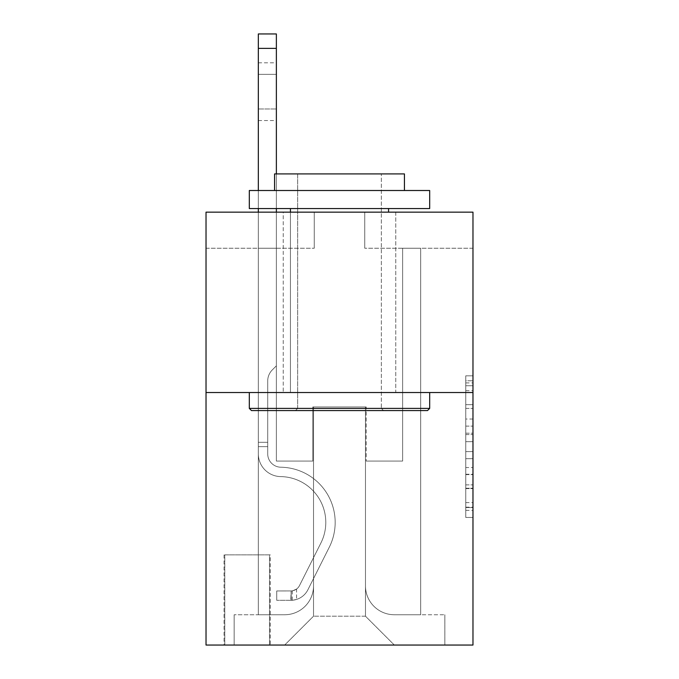 <?xml version="1.0" encoding="UTF-8"?>
<svg xmlns="http://www.w3.org/2000/svg" width="679" height="679" viewBox="0 0 679 679"><rect width="100%" height="100%" fill="white"/><g stroke="black" fill="none" stroke-linecap="round" stroke-linejoin="round"><path stroke-width="0.51" stroke-dasharray="3.4 2.55" d="M465.76 419.019L465.76 441.681L472.974 441.681L472.974 510.379L472.974 382.905L472.974 441.681L465.76 441.681L465.76 380.783L465.76 517.457L465.76 375.818L465.76 507.544L472.974 507.544L465.76 507.544L472.974 507.544L465.76 507.544L465.76 484.882L465.76 517.457L472.974 517.457L472.974 375.818L472.974 507.188L472.974 451.594L465.76 451.594L472.974 451.594L472.974 484.882L472.974 385.74L465.76 385.74L472.974 385.74L472.974 517.457L472.974 382.905L472.974 517.457L465.76 517.457L465.76 375.818L472.974 375.818L472.974 382.905L472.974 375.818L472.974 382.905L472.974 375.818L472.974 380.783L472.974 375.818L465.76 375.818L465.76 385.74L472.974 385.74L465.76 385.74L465.76 419.019L472.974 419.019M395.772 212.154L395.772 392.53L283.228 392.53L395.772 392.53L283.228 392.53L395.772 392.53L395.772 212.154L283.228 212.154L283.228 392.53L283.228 212.154L395.772 212.154M270.234 554.862L224.062 554.862L270.234 554.862L270.234 645.05L224.062 645.05L270.234 645.05M224.062 554.862L224.062 645.05M472.974 433.185L472.974 426.106L472.974 433.185L465.76 433.185L465.76 404.684L465.76 488.6L465.76 467.534L472.974 467.534L465.76 467.534L465.76 517.457L472.974 517.457L465.76 517.457L472.974 517.457L465.76 517.457L465.76 375.818L472.974 375.818L465.76 375.818L472.974 375.818L465.76 375.818L465.76 433.185L472.974 433.185M472.974 392.53L472.974 645.05L206.026 645.05L206.026 392.53L472.974 392.53L472.974 212.154L364.75 212.154L472.974 212.154L472.974 248.234L472.974 212.154L206.026 212.154L314.25 212.154L206.026 212.154L206.026 392.53L472.974 392.53L206.026 392.53M258.334 248.234L258.334 614.75L284.671 614.75A28.858 28.858 0 0 0 313.528 585.892L313.528 406.959L313.528 616.192L313.528 406.959L313.528 616.192L313.528 406.959L365.472 406.959L365.472 585.892A28.858 28.858 0 0 0 394.329 614.75L420.666 614.75L420.666 248.234L420.666 614.75L420.666 248.234L420.666 614.75L420.666 248.234L420.666 614.75L420.666 248.234L420.666 614.75L420.666 248.234L420.666 614.75L420.666 248.234L420.666 614.75L420.666 248.234L420.666 614.75L420.666 248.234L420.666 614.75L444.838 614.75L394.329 614.75L420.666 614.75L394.329 614.75L420.666 614.75L394.329 614.75L420.666 614.75L394.329 614.75L420.666 614.75L394.329 614.75L420.666 614.75L394.329 614.75L420.666 614.75L394.329 614.75L420.666 614.75L420.666 248.234L402.63 248.234L420.666 248.234L402.63 248.234L420.666 248.234L402.63 248.234L420.666 248.234L402.63 248.234L420.666 248.234L402.63 248.234L420.666 248.234L402.63 248.234L420.666 248.234L402.63 248.234L420.666 248.234L402.63 248.234L420.666 248.234L402.63 248.234L420.666 248.234L420.666 614.75L394.329 614.75A28.858 28.858 0 0 1 365.472 585.892A28.858 28.858 0 0 0 394.329 614.75A28.858 28.858 0 0 1 365.472 585.892A28.858 28.858 0 0 0 394.329 614.75A28.858 28.858 0 0 1 365.472 585.892A28.858 28.858 0 0 0 394.329 614.75A28.858 28.858 0 0 1 365.472 585.892A28.858 28.858 0 0 0 394.329 614.75A28.858 28.858 0 0 1 365.472 585.892A28.858 28.858 0 0 0 394.329 614.75A28.858 28.858 0 0 1 365.472 585.892A28.858 28.858 0 0 0 394.329 614.75A28.858 28.858 0 0 1 365.472 585.892A28.858 28.858 0 0 0 394.329 614.75A28.858 28.858 0 0 1 365.472 585.892L365.472 406.959L365.472 616.192L313.528 616.192L365.472 616.192L394.329 645.05L444.838 645.05L284.671 645.05L394.329 645.05L365.472 616.192L394.329 645.05L365.472 616.192L365.472 406.959L365.472 616.192L365.472 406.959L312.807 406.959L312.807 461.066L276.37 461.066L276.37 248.234L258.334 248.234L258.334 614.75L284.671 614.75A28.858 28.858 0 0 0 313.528 585.892L313.528 406.959L312.807 406.959L312.807 461.066L276.37 461.066L276.37 248.234L258.334 248.234L258.334 614.75L284.671 614.75L234.162 614.75L284.671 614.75L258.334 614.75L258.334 248.234L258.334 614.75L258.334 248.234L258.334 614.75L258.334 248.234L258.334 614.75L258.334 248.234L258.334 614.75L258.334 248.234L258.334 614.75L258.334 248.234L258.334 614.75L258.334 248.234L276.37 248.234L258.334 248.234L276.37 248.234L258.334 248.234L276.37 248.234L258.334 248.234L276.37 248.234L258.334 248.234L276.37 248.234L258.334 248.234L276.37 248.234L258.334 248.234L276.37 248.234L258.334 248.234L276.37 248.234L258.334 248.234L258.334 614.75L258.334 248.234M313.528 585.892L313.528 406.959L312.807 406.959L312.807 461.066L276.37 461.066L276.37 248.234L276.37 461.066L276.37 248.234L276.37 461.066L276.37 248.234L276.37 461.066L276.37 248.234L276.37 461.066L276.37 248.234L276.37 461.066L276.37 248.234L276.37 461.066L276.37 248.234L276.37 461.066L276.37 248.234L276.37 461.066L312.807 461.066L276.37 461.066L312.807 461.066L276.37 461.066L312.807 461.066L276.37 461.066L312.807 461.066L276.37 461.066L312.807 461.066L276.37 461.066L312.807 461.066L276.37 461.066L312.807 461.066L276.37 461.066L312.807 461.066L312.807 406.959L312.807 461.066L312.807 406.959L312.807 461.066L312.807 406.959L312.807 461.066L312.807 406.959L312.807 461.066L312.807 406.959L312.807 461.066L312.807 406.959L312.807 461.066L312.807 406.959L312.807 461.066L312.807 406.959L313.528 406.959L312.807 406.959L313.528 406.959L312.807 406.959L313.528 406.959L312.807 406.959L313.528 406.959L312.807 406.959L313.528 406.959L312.807 406.959L313.528 406.959L312.807 406.959L313.528 406.959L312.807 406.959L313.528 406.959L313.528 585.892A28.858 28.858 0 0 1 284.671 614.75A28.858 28.858 0 0 0 313.528 585.892A28.858 28.858 0 0 1 284.671 614.75A28.858 28.858 0 0 0 313.528 585.892A28.858 28.858 0 0 1 284.671 614.75A28.858 28.858 0 0 0 313.528 585.892A28.858 28.858 0 0 1 284.671 614.75A28.858 28.858 0 0 0 313.528 585.892A28.858 28.858 0 0 1 284.671 614.75A28.858 28.858 0 0 0 313.528 585.892A28.858 28.858 0 0 1 284.671 614.75A28.858 28.858 0 0 0 313.528 585.892A28.858 28.858 0 0 1 284.671 614.75A28.858 28.858 0 0 0 313.528 585.892M472.974 248.234L364.75 248.234L472.974 248.234M206.026 248.234L314.25 248.234L206.026 248.234L206.026 212.154L206.026 248.234M224.783 645.05L269.512 645.05L224.783 645.05L224.783 554.862L269.512 554.862L269.512 645.05L269.512 554.862L224.783 554.862L224.783 645.05M234.162 645.05L284.671 645.05L313.528 616.192L284.671 645.05L313.528 616.192L284.671 645.05L234.162 645.05L234.162 614.75L234.162 645.05M366.193 406.959L365.472 406.959L366.193 406.959L365.472 406.959L366.193 406.959L365.472 406.959L366.193 406.959L365.472 406.959L366.193 406.959L365.472 406.959L366.193 406.959L365.472 406.959L366.193 406.959L365.472 406.959L366.193 406.959L365.472 406.959L366.193 406.959L365.472 406.959L366.193 406.959L366.193 461.066L366.193 406.959M364.75 248.234L364.75 212.154L364.75 248.234M314.25 248.234L314.25 212.154L314.25 248.234M444.838 614.75L444.838 645.05L444.838 614.75M402.63 248.234L402.63 461.066L366.193 461.066L402.63 461.066L366.193 461.066L402.63 461.066L366.193 461.066L402.63 461.066L366.193 461.066L402.63 461.066L366.193 461.066L402.63 461.066L366.193 461.066L402.63 461.066L366.193 461.066L402.63 461.066L366.193 461.066L402.63 461.066L366.193 461.066L402.63 461.066L402.63 248.234M465.76 441.681L472.974 441.681L465.76 441.681M465.76 380.783L465.76 375.818L465.76 380.783L472.974 380.783L465.76 380.783M465.76 488.243L465.76 458.681L465.76 488.243L472.974 488.243L465.76 488.243M465.76 458.681L465.76 451.594L472.974 451.594L465.76 451.594L465.76 458.681L472.974 458.681L465.76 458.681M465.76 404.684L465.76 385.74L465.76 404.684L472.974 404.684L465.76 404.684M465.76 375.818L472.974 375.818L465.76 375.818L465.76 382.905L465.76 375.818L472.974 375.818M465.76 517.457L472.974 517.457L465.76 517.457L465.76 510.379L465.76 517.457M258.334 212.154L258.334 453.878A22.73 22.73 0 0 0 280.699 476.599A22.73 22.73 0 0 1 258.334 453.878A22.73 22.73 0 0 0 280.699 476.599A22.73 22.73 0 0 1 258.334 453.878A22.73 22.73 0 0 0 280.699 476.599A22.73 22.73 0 0 1 258.334 453.878A22.73 22.73 0 0 0 280.699 476.599A22.73 22.73 0 0 1 258.334 453.878A22.73 22.73 0 0 0 280.699 476.599A22.73 22.73 0 0 1 258.334 453.878A22.73 22.73 0 0 0 280.699 476.599A22.73 22.73 0 0 1 258.334 453.878A22.73 22.73 0 0 0 280.699 476.599A22.73 22.73 0 0 1 258.334 453.878A22.73 22.73 0 0 0 280.699 476.599A22.73 22.73 0 0 1 258.334 453.878A22.73 22.73 0 0 0 280.699 476.599A22.73 22.73 0 0 1 258.334 453.878A22.73 22.73 0 0 0 280.699 476.599A45.816 45.816 0 0 1 320.912 542.979A45.816 45.816 0 0 0 280.699 476.599A45.816 45.816 0 0 1 320.912 542.979A45.816 45.816 0 0 0 280.699 476.599A45.816 45.816 0 0 1 320.912 542.979A45.816 45.816 0 0 0 280.699 476.599A45.816 45.816 0 0 1 320.912 542.979A45.816 45.816 0 0 0 280.699 476.599A45.816 45.816 0 0 1 320.912 542.979A45.816 45.816 0 0 0 280.699 476.599A45.816 45.816 0 0 1 320.912 542.979A45.816 45.816 0 0 0 280.699 476.599A45.816 45.816 0 0 1 320.912 542.979A45.816 45.816 0 0 0 280.699 476.599A45.816 45.816 0 0 1 320.912 542.979A45.816 45.816 0 0 0 280.699 476.599A45.816 45.816 0 0 1 320.912 542.979A45.816 45.816 0 0 0 280.699 476.599A45.816 45.816 0 0 1 320.912 542.979L299.498 585.57L320.912 542.979A45.816 45.816 0 0 0 280.699 476.599A45.816 45.816 0 0 1 320.912 542.979L299.498 585.57L320.912 542.979A45.816 45.816 0 0 0 280.699 476.599A45.816 45.816 0 0 1 320.912 542.979L299.498 585.57L320.912 542.979A45.816 45.816 0 0 0 280.699 476.599A45.816 45.816 0 0 1 320.912 542.979L299.498 585.57L320.912 542.979A45.816 45.816 0 0 0 280.699 476.599A45.816 45.816 0 0 1 320.912 542.979L299.498 585.57L320.912 542.979A45.816 45.816 0 0 0 280.699 476.599A45.816 45.816 0 0 1 320.912 542.979L299.498 585.57A9.744 9.744 0 0 1 296.57 589.041C291.104 591.553 291.104 591.553 296.57 589.041C291.104 591.553 291.104 591.553 296.57 589.041A9.744 9.744 0 0 0 299.498 585.57L320.912 542.979L299.498 585.57A9.744 9.744 0 0 1 291.164 590.934A9.744 9.744 0 0 0 299.498 585.57A9.744 9.744 0 0 1 296.57 589.041C291.104 591.553 291.104 591.553 296.57 589.041C291.104 591.553 291.104 591.553 296.57 589.041A9.744 9.744 0 0 0 299.498 585.57L320.912 542.979A45.816 45.816 0 0 0 280.699 476.599A45.816 45.816 0 0 1 320.912 542.979L299.498 585.57A9.744 9.744 0 0 1 291.164 590.934A9.744 9.744 0 0 0 299.498 585.57A9.744 9.744 0 0 1 296.57 589.041C291.104 591.553 291.104 591.553 296.57 589.041C291.104 591.553 291.104 591.553 296.57 589.041A9.744 9.744 0 0 0 299.498 585.57L320.912 542.979L299.498 585.57A9.744 9.744 0 0 1 291.164 590.934A9.744 9.744 0 0 0 299.498 585.57A9.744 9.744 0 0 1 296.57 589.041C291.104 591.553 291.104 591.553 296.57 589.041C291.104 591.553 291.104 591.553 296.57 589.041A9.744 9.744 0 0 0 299.498 585.57L320.912 542.979L299.498 585.57A9.744 9.744 0 0 1 291.164 590.934A9.744 9.744 0 0 0 299.498 585.57A9.744 9.744 0 0 1 296.57 589.041C291.104 591.553 291.104 591.553 296.57 589.041C291.104 591.553 291.104 591.553 296.57 589.041A9.744 9.744 0 0 0 299.498 585.57L320.912 542.979L299.498 585.57A9.744 9.744 0 0 1 291.164 590.934A9.744 9.744 0 0 0 299.498 585.57A9.744 9.744 0 0 1 296.57 589.041C291.104 591.553 291.104 591.553 296.57 589.041C291.104 591.553 291.104 591.553 296.57 589.041A9.744 9.744 0 0 0 299.498 585.57L320.912 542.979L299.498 585.57A9.744 9.744 0 0 1 291.164 590.934A9.744 9.744 0 0 0 299.498 585.57A9.744 9.744 0 0 1 296.57 589.041C291.104 591.553 291.104 591.553 296.57 589.041C291.104 591.553 291.104 591.553 296.57 589.041A9.744 9.744 0 0 0 299.498 585.57L320.912 542.979L299.498 585.57A9.744 9.744 0 0 1 291.164 590.934A9.744 9.744 0 0 0 299.498 585.57A9.744 9.744 0 0 1 296.57 589.041C291.104 591.553 291.104 591.553 296.57 589.041C291.104 591.553 291.104 591.553 296.57 589.041A9.744 9.744 0 0 0 299.498 585.57L320.912 542.979L299.498 585.57A9.744 9.744 0 0 1 291.164 590.934A9.744 9.744 0 0 0 299.498 585.57A9.744 9.744 0 0 1 296.57 589.041A9.744 9.744 0 0 0 299.498 585.57L320.912 542.979L299.498 585.57A9.744 9.744 0 0 1 291.164 590.934L276.726 590.942L276.726 600.321L276.726 590.942L291.164 590.934L290.799 600.321L276.726 600.321L291.164 600.312L291.164 590.934L276.726 590.942L276.726 600.321L276.726 590.942L291.164 590.934L290.799 600.321L276.726 600.321L291.164 600.312L291.164 590.934L276.726 590.942L276.726 600.321L276.726 590.942L291.164 590.934L290.799 600.321L276.726 600.321L291.164 600.312L291.164 590.934L276.726 590.942L276.726 600.321L276.726 590.942L291.164 590.934L290.799 600.321L276.726 600.321L291.164 600.312L291.164 590.934L276.726 590.942L276.726 600.321L276.726 590.942L291.164 590.934L290.799 600.321L276.726 600.321L291.164 600.312L291.164 590.934L276.726 590.942L276.726 600.321L276.726 590.942L291.164 590.934L290.799 600.321L276.726 600.321L291.164 600.312L291.164 590.934L276.726 590.942L276.726 600.321L276.726 590.942L291.164 590.934L290.799 600.321L276.726 600.321L291.164 600.312L291.164 590.934L276.726 590.942L276.726 600.321L276.726 590.942L291.164 590.934L290.799 600.321L276.726 600.321L291.164 600.312L291.164 590.934L276.726 590.942L291.164 590.934L291.164 600.312L291.164 590.934A9.744 9.744 0 0 0 299.498 585.57L320.912 542.979A45.816 45.816 0 0 0 280.699 476.599A22.73 22.73 0 0 1 258.334 453.878L258.334 33.95L258.334 453.878A22.73 22.73 0 0 0 280.699 476.599A22.73 22.73 0 0 1 258.334 453.878L258.334 48.379L258.334 453.878A22.73 22.73 0 0 0 280.699 476.599A22.73 22.73 0 0 1 258.334 453.878L258.334 48.379L258.334 453.878A22.73 22.73 0 0 0 280.699 476.599A22.73 22.73 0 0 1 258.334 453.878L258.334 48.379L258.334 453.878A22.73 22.73 0 0 0 280.699 476.599A45.816 45.816 0 0 1 320.912 542.979A45.816 45.816 0 0 0 280.699 476.599A22.73 22.73 0 0 1 258.334 453.878L258.334 48.379L258.334 453.878A22.73 22.73 0 0 0 280.699 476.599A22.73 22.73 0 0 1 258.334 453.878L258.334 48.379L258.334 453.878A22.73 22.73 0 0 0 280.699 476.599A22.73 22.73 0 0 1 258.334 453.878L258.334 48.379L258.334 453.878A22.73 22.73 0 0 0 280.699 476.599A45.816 45.816 0 0 1 320.912 542.979A45.816 45.816 0 0 0 280.699 476.599A22.73 22.73 0 0 1 258.334 453.878L258.334 48.379L258.334 453.878A22.73 22.73 0 0 0 280.699 476.599A22.73 22.73 0 0 1 258.334 453.878L258.334 33.95L276.37 33.95L276.37 365.837L272.304 369.902A15.676 15.676 0 0 0 267.713 380.987A15.676 15.676 0 0 1 272.304 369.902L276.37 365.837L276.37 33.95L258.334 33.95L276.37 33.95L276.37 365.837L272.304 369.902A15.676 15.676 0 0 0 267.713 380.987A15.676 15.676 0 0 1 272.304 369.902L276.37 365.837L276.37 33.95L258.334 33.95L276.37 33.95L276.37 365.837L272.304 369.902A15.676 15.676 0 0 0 267.713 380.987A15.676 15.676 0 0 1 272.304 369.902L276.37 365.837L276.37 33.95L258.334 33.95L276.37 33.95L276.37 365.837L272.304 369.902A15.676 15.676 0 0 0 267.713 380.987A15.676 15.676 0 0 1 272.304 369.902L276.37 365.837L276.37 33.95L258.334 33.95L276.37 33.95L276.37 365.837L272.304 369.902A15.676 15.676 0 0 0 267.713 380.987A15.676 15.676 0 0 1 272.304 369.902L276.37 365.837L276.37 33.95L258.334 33.95L276.37 33.95L276.37 365.837L272.304 369.902A15.676 15.676 0 0 0 267.713 380.987A15.676 15.676 0 0 1 272.304 369.902L276.37 365.837L276.37 33.95L258.334 33.95L276.37 33.95L276.37 365.837L272.304 369.902A15.676 15.676 0 0 0 267.713 380.987A15.676 15.676 0 0 1 272.304 369.902L276.37 365.837L276.37 33.95L258.334 33.95L276.37 33.95L276.37 365.837L272.304 369.902A15.676 15.676 0 0 0 267.713 380.987A15.676 15.676 0 0 1 272.304 369.902L276.37 365.837L276.37 33.95L258.334 33.95L276.37 33.95L276.37 365.837L272.304 369.902A15.676 15.676 0 0 0 267.713 380.987A15.676 15.676 0 0 1 272.304 369.902L276.37 365.837L276.37 212.154M267.713 442.309L267.713 453.878A13.351 13.351 0 0 0 280.851 467.22A13.351 13.351 0 0 1 267.713 453.878A13.351 13.351 0 0 0 280.851 467.22A13.351 13.351 0 0 1 267.713 453.878A13.351 13.351 0 0 0 280.851 467.22A13.351 13.351 0 0 1 267.713 453.878A13.351 13.351 0 0 0 280.851 467.22A13.351 13.351 0 0 1 267.713 453.878A13.351 13.351 0 0 0 280.851 467.22A13.351 13.351 0 0 1 267.713 453.878A13.351 13.351 0 0 0 280.851 467.22A13.351 13.351 0 0 1 267.713 453.878A13.351 13.351 0 0 0 280.851 467.22A13.351 13.351 0 0 1 267.713 453.878A13.351 13.351 0 0 0 280.851 467.22A55.194 55.194 0 0 1 329.29 547.198A55.194 55.194 0 0 0 280.851 467.22A55.194 55.194 0 0 1 329.29 547.198A55.194 55.194 0 0 0 280.851 467.22A13.351 13.351 0 0 1 267.713 453.878A13.351 13.351 0 0 0 280.851 467.22A55.194 55.194 0 0 1 329.29 547.198A55.194 55.194 0 0 0 280.851 467.22A13.351 13.351 0 0 1 267.713 453.878A13.351 13.351 0 0 0 280.851 467.22A55.194 55.194 0 0 1 329.29 547.198A55.194 55.194 0 0 0 280.851 467.22A55.194 55.194 0 0 1 329.29 547.198A55.194 55.194 0 0 0 280.851 467.22A55.194 55.194 0 0 1 329.29 547.198A55.194 55.194 0 0 0 280.851 467.22A55.194 55.194 0 0 1 329.29 547.198A55.194 55.194 0 0 0 280.851 467.22A55.194 55.194 0 0 1 329.29 547.198A55.194 55.194 0 0 0 280.851 467.22A55.194 55.194 0 0 1 329.29 547.198A55.194 55.194 0 0 0 280.851 467.22A55.194 55.194 0 0 1 329.29 547.198L307.884 589.788L329.29 547.198A55.194 55.194 0 0 0 280.851 467.22A55.194 55.194 0 0 1 329.29 547.198L307.884 589.788L329.29 547.198A55.194 55.194 0 0 0 280.851 467.22A55.194 55.194 0 0 1 329.29 547.198L307.884 589.788L329.29 547.198A55.194 55.194 0 0 0 280.851 467.22A55.194 55.194 0 0 1 329.29 547.198L307.884 589.788L329.29 547.198A55.194 55.194 0 0 0 280.851 467.22A55.194 55.194 0 0 1 329.29 547.198L307.884 589.788L329.29 547.198A55.194 55.194 0 0 0 280.851 467.22A55.194 55.194 0 0 1 329.29 547.198L307.884 589.788A19.122 19.122 0 0 1 296.57 599.43C291.011 600.609 291.011 600.609 296.57 599.43C291.011 600.609 291.011 600.609 296.57 599.43A19.122 19.122 0 0 0 307.884 589.788L329.29 547.198L307.884 589.788A19.122 19.122 0 0 1 291.164 600.312A19.122 19.122 0 0 0 307.884 589.788A19.122 19.122 0 0 1 296.57 599.43C291.011 600.609 291.011 600.609 296.57 599.43C291.011 600.609 291.011 600.609 296.57 599.43A19.122 19.122 0 0 0 307.884 589.788L329.29 547.198A55.194 55.194 0 0 0 280.851 467.22A55.194 55.194 0 0 1 329.29 547.198L307.884 589.788A19.122 19.122 0 0 1 291.164 600.312A19.122 19.122 0 0 0 307.884 589.788A19.122 19.122 0 0 1 296.57 599.43C291.011 600.609 291.011 600.609 296.57 599.43C291.011 600.609 291.011 600.609 296.57 599.43A19.122 19.122 0 0 0 307.884 589.788L329.29 547.198L307.884 589.788A19.122 19.122 0 0 1 291.164 600.312A19.122 19.122 0 0 0 307.884 589.788A19.122 19.122 0 0 1 296.57 599.43C291.011 600.609 291.011 600.609 296.57 599.43C291.011 600.609 291.011 600.609 296.57 599.43A19.122 19.122 0 0 0 307.884 589.788L329.29 547.198L307.884 589.788A19.122 19.122 0 0 1 291.164 600.312A19.122 19.122 0 0 0 307.884 589.788A19.122 19.122 0 0 1 296.57 599.43C291.011 600.609 291.011 600.609 296.57 599.43C291.011 600.609 291.011 600.609 296.57 599.43A19.122 19.122 0 0 0 307.884 589.788L329.29 547.198A55.194 55.194 0 0 0 280.851 467.22A55.194 55.194 0 0 1 329.29 547.198L307.884 589.788A19.122 19.122 0 0 1 291.164 600.312A19.122 19.122 0 0 0 307.884 589.788A19.122 19.122 0 0 1 296.57 599.43C291.011 600.609 291.011 600.609 296.57 599.43C291.011 600.609 291.011 600.609 296.57 599.43A19.122 19.122 0 0 0 307.884 589.788L329.29 547.198L307.884 589.788A19.122 19.122 0 0 1 291.164 600.312A19.122 19.122 0 0 0 307.884 589.788A19.122 19.122 0 0 1 296.57 599.43C291.011 600.609 291.011 600.609 296.57 599.43C291.011 600.609 291.011 600.609 296.57 599.43A19.122 19.122 0 0 0 307.884 589.788L329.29 547.198L307.884 589.788A19.122 19.122 0 0 1 291.164 600.312A19.122 19.122 0 0 0 307.884 589.788A19.122 19.122 0 0 1 296.57 599.43C291.011 600.609 291.011 600.609 296.57 599.43C291.011 600.609 291.011 600.609 296.57 599.43A19.122 19.122 0 0 0 307.884 589.788L329.29 547.198L307.884 589.788A19.122 19.122 0 0 1 291.164 600.312A19.122 19.122 0 0 0 307.884 589.788A19.122 19.122 0 0 1 296.57 599.43C291.011 600.609 291.011 600.609 296.57 599.43C291.011 600.609 291.011 600.609 296.57 599.43A19.122 19.122 0 0 0 307.884 589.788L329.29 547.198L307.884 589.788A19.122 19.122 0 0 1 291.164 600.312L276.726 600.321L291.164 600.312A19.122 19.122 0 0 0 307.884 589.788L329.29 547.198A55.194 55.194 0 0 0 280.851 467.22A13.351 13.351 0 0 1 267.713 453.878L267.713 442.309L258.334 442.309L267.713 442.309L267.713 453.878L267.713 380.987L267.713 453.878L267.713 442.309L258.334 442.309L267.713 442.309L267.713 453.878A13.351 13.351 0 0 0 280.851 467.22A13.351 13.351 0 0 1 267.713 453.878L267.713 380.987L267.713 453.878A13.351 13.351 0 0 0 280.851 467.22A13.351 13.351 0 0 1 267.713 453.878L267.713 380.987L267.713 453.878L267.713 442.309L258.334 442.309L267.713 442.309L267.713 453.878A13.351 13.351 0 0 0 280.851 467.22A13.351 13.351 0 0 1 267.713 453.878L267.713 380.987L267.713 453.878A13.351 13.351 0 0 0 280.851 467.22A55.194 55.194 0 0 1 329.29 547.198A55.194 55.194 0 0 0 280.851 467.22A13.351 13.351 0 0 1 267.713 453.878L267.713 380.987L267.713 453.878L267.713 442.309L258.334 442.309L267.713 442.309L267.713 453.878A13.351 13.351 0 0 0 280.851 467.22A13.351 13.351 0 0 1 267.713 453.878L267.713 380.987L267.713 453.878A13.351 13.351 0 0 0 280.851 467.22A13.351 13.351 0 0 1 267.713 453.878L267.713 380.987L267.713 453.878L267.713 442.309L258.334 442.309M258.334 74.35L258.334 120.531L258.334 62.807L258.334 120.531L258.334 62.807L258.334 120.531L258.334 62.807L258.334 120.531L258.334 62.807L258.334 120.531L258.334 62.807L258.334 120.531L258.334 62.807L258.334 120.531L258.334 62.807L258.334 120.531L258.334 62.807L258.334 120.531L258.334 74.35L276.37 74.35L276.37 108.988L276.37 62.807L276.37 120.531L276.37 62.807L276.37 120.531L276.37 62.807L276.37 120.531L276.37 62.807L276.37 120.531L276.37 62.807L276.37 120.531L276.37 62.807L276.37 120.531L276.37 62.807L276.37 120.531L276.37 62.807L276.37 120.531L276.37 62.807L276.37 74.35L258.334 74.35M251.476 410.566L427.524 410.566L429.688 408.402L249.312 408.402L429.688 408.402L249.312 408.402L251.476 410.566L427.524 410.566L251.476 410.566M297.657 408.402L295.492 410.566L383.508 410.566L295.492 410.566L383.508 410.566L295.492 410.566L297.657 408.402L297.657 173.917L381.343 173.917L297.657 173.917L381.343 173.917L297.657 173.917L297.657 408.402L381.343 408.402L383.508 410.566L381.343 408.402L297.657 408.402L381.343 408.402L381.343 173.917L381.343 408.402L297.657 408.402M429.688 190.51L249.312 190.51L249.312 208.546L429.688 208.546L249.312 208.546L429.688 208.546L429.688 190.51L249.312 190.51L429.688 190.51M274.562 190.51L404.438 190.51L404.438 173.917L274.562 173.917L404.438 173.917L274.562 173.917L274.562 190.51L404.438 190.51M249.312 392.53L429.688 392.53L249.312 392.53L429.688 392.53L249.312 392.53L249.312 408.402M429.688 392.53L429.688 408.402M290.442 208.546L388.558 208.546L290.442 208.546L388.558 208.546L290.442 208.546L290.442 392.53L388.558 392.53L290.442 392.53L388.558 392.53L290.442 392.53L290.442 212.154M388.558 208.546L388.558 212.154M267.713 453.878L267.713 380.987L267.713 453.878A13.351 13.351 0 0 0 280.851 467.22A13.351 13.351 0 0 1 267.713 453.878A13.351 13.351 0 0 0 280.851 467.22A13.351 13.351 0 0 1 267.713 453.878M276.37 208.546L276.37 173.917M258.334 208.546L258.334 190.51M296.57 589.041C291.104 591.553 291.104 591.553 296.57 589.041C291.104 591.553 291.104 591.553 296.57 589.041L296.57 599.43L296.57 589.041M276.37 108.988L276.37 120.531L276.37 108.988L258.334 108.988L276.37 108.988M276.726 600.321L276.726 590.942L276.726 600.321M465.76 484.882L472.974 484.882L465.76 484.882M465.76 474.256L472.974 474.256M465.76 408.402L472.974 408.402L465.76 408.402M465.76 382.905L472.974 382.905M465.76 510.379L472.974 510.379M465.76 502.587L472.974 502.587M465.76 390.697L472.974 390.697M465.76 434.602L472.974 434.602L465.76 434.602M465.76 474.613L472.974 474.613L465.76 474.613M465.76 488.6L472.974 488.6L465.76 488.6M465.76 426.106L472.974 426.106L465.76 426.106M267.713 446.638L258.334 446.638L267.713 446.638M276.37 48.379L258.334 48.379M465.76 507.188L472.974 507.188M465.76 507.544L472.974 507.544M465.76 385.74L472.974 385.74M258.334 62.807L276.37 62.807M258.334 120.531L276.37 120.531M292.242 590.832L292.242 600.261"/><path stroke-width="1.02" d="M472.974 392.53L472.974 645.05L206.026 645.05L206.026 212.154L472.974 212.154L472.974 392.53L206.026 392.53M251.476 410.566L249.312 408.402L429.688 408.402L427.524 410.566L251.476 410.566M429.688 190.51L429.688 208.546L249.312 208.546L249.312 190.51L429.688 190.51M274.562 190.51L274.562 173.917L404.438 173.917L404.438 190.51M429.688 392.53L429.688 408.402M249.312 392.53L249.312 408.402M388.558 208.546L388.558 212.154M290.442 208.546L290.442 212.154M276.37 212.154L276.37 208.546M276.37 173.917L276.37 48.379L258.334 48.379L258.334 33.95L276.37 33.95L276.37 48.379M258.334 212.154L258.334 208.546M258.334 190.51L258.334 48.379"/></g></svg>
